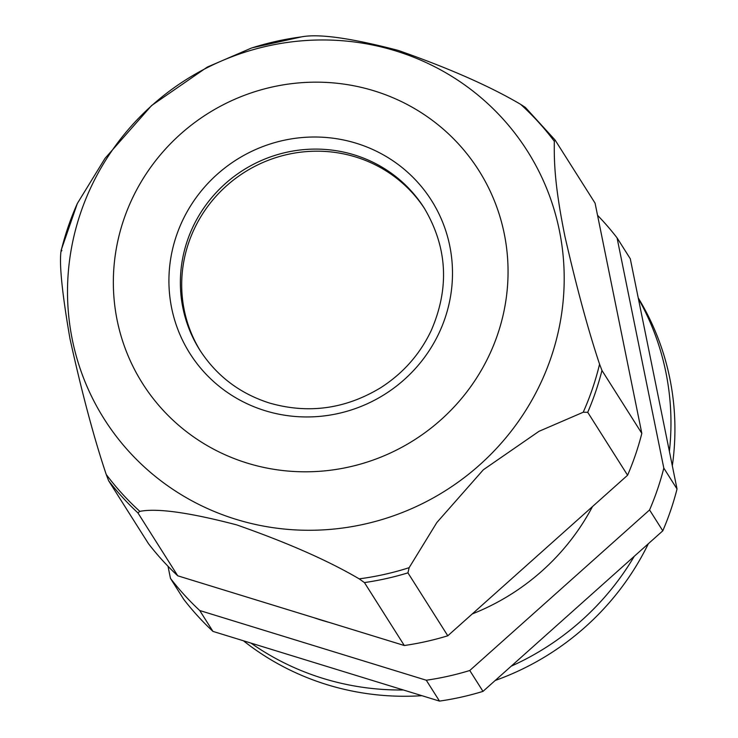 <?xml version="1.0" encoding="UTF-8"?>
<svg xmlns="http://www.w3.org/2000/svg" width="738" height="738" viewBox="0 0 738 738"><rect width="100%" height="100%" fill="white"/><g stroke="black" fill="none" stroke-linecap="round" stroke-linejoin="round"><path stroke-width="1.11" d="M170.478 578.408A280.874 272.525 -32.3 0 0 199.73 610.52L212.95 631.396A280.874 272.525 -32.3 0 1 183.697 599.284L170.478 578.408L168.006 566.258M199.73 610.52L426.278 680.224A280.874 272.525 -32.3 0 0 469.774 670.501L649.569 509.949A280.874 272.525 -32.3 0 0 663.813 468.113L617.06 237.867A280.874 272.525 -32.3 0 0 597.54 215.302M314.185 617.789A226.741 220.007 -32.3 0 0 321.574 620.206A226.741 220.007 -32.3 0 0 329.047 622.365M472.255 613.933A226.741 220.007 -32.3 0 0 592.485 506.582M212.95 631.396L439.497 701.1L426.278 680.224M439.497 701.1A280.874 272.525 -32.3 0 0 482.993 691.377L662.789 530.825L649.569 509.949M482.993 691.377L469.774 670.501M662.789 530.825A280.874 272.525 -32.3 0 0 677.032 488.99L663.813 468.113M677.032 488.99L630.28 258.743L617.06 237.867M148.486 543.694L108.634 480.761L106.235 474.488C94.03 438.178 81.946 392.902 69.962 338.668C62.25 294.038 59.252 264.997 60.968 251.566A279.241 270.947 147.7 0 1 77.324 203.513L105.036 158.347L151.585 105.534L207.166 67.149L251.4 48.071A279.241 270.947 147.7 0 1 301.362 36.9C318.567 33.514 350.854 38.025 398.225 50.415C449.018 68.228 489.838 86.217 520.696 104.381A279.241 270.947 147.7 0 1 554.303 141.272C554.173 159.482 553.97 182.581 564.994 236.704C576.673 287.589 588.195 330.089 599.57 364.194A279.241 270.947 147.7 0 1 583.214 412.247L538.989 431.324L483.335 469.774L436.85 522.522L409.138 567.688A279.241 270.947 147.7 0 1 359.175 578.86L364.434 582.577L404.295 645.51L177.747 575.806A280.874 272.525 147.7 0 1 148.486 543.694M61.881 250.514L60.968 251.566M359.175 578.86C328.318 560.686 287.488 542.698 236.695 524.884C189.334 512.495 157.046 507.993 139.842 511.369L137.895 512.873L177.747 575.806M252.295 47.785L301.362 36.9M599.57 364.194L601.968 370.467L641.829 433.4L595.077 203.153L555.077 140.017L525.336 107.397L520.696 104.381M409.138 567.688L407.939 572.854L447.791 635.787A280.874 272.525 147.7 0 1 404.295 645.51M200.524 351.15A132.775 128.827 147.7 0 1 210.819 202.415A132.775 128.827 147.7 0 1 355.624 156.973A132.775 128.827 147.7 0 1 424.857 209.075M601.968 370.467A280.874 272.525 147.7 0 1 587.725 412.302L627.586 475.235A280.874 272.525 147.7 0 0 641.829 433.4M555.216 140.22L554.303 141.272M587.725 412.302L583.214 412.247M447.791 635.787L627.586 475.235M251.879 47.915L251.4 48.071M61.079 250.45L77.324 203.513M250.911 643.075A265.551 257.663 -32.3 0 0 323.096 678.425A265.551 257.663 -32.3 0 0 403.382 689.984M243.411 640.769A265.551 257.663 -32.3 0 0 327.063 684.68A265.551 257.663 -32.3 0 0 421.924 695.694M511.213 666.174A265.551 257.663 -32.3 0 0 634.246 556.314M669.394 451.37A265.551 257.663 -32.3 0 0 638.379 298.641M495.198 680.482A265.551 257.663 -32.3 0 0 648.351 543.721M672.318 465.798A265.551 257.663 -32.3 0 0 638.232 297.894M137.895 512.873A280.874 272.525 147.7 0 1 108.634 480.761M139.842 511.369A279.241 270.947 147.7 0 1 106.235 474.488M236.114 519.358A250.45 243.005 147.7 0 1 80.663 212.756A250.45 243.005 147.7 0 1 395.596 50.885A250.45 243.005 147.7 0 1 551.046 357.487A250.45 243.005 147.7 0 1 236.114 519.358M247.331 463.132A199.029 193.116 147.7 0 1 123.799 219.481A199.029 193.116 147.7 0 1 374.074 90.839A199.029 193.116 147.7 0 1 497.606 334.489A199.029 193.116 147.7 0 1 247.331 463.132M407.939 572.854A280.874 272.525 147.7 0 1 364.434 582.577M356.233 143.246A142.988 138.744 147.7 0 1 444.986 318.299A142.988 138.744 147.7 0 1 265.173 410.715A142.988 138.744 147.7 0 1 176.428 235.671A142.988 138.744 147.7 0 1 356.233 143.246M354.305 154.888A132.775 128.827 147.7 0 1 424.202 208.033C447.422 247.119 449.728 288.014 431.14 330.716C419.848 354.378 403.059 373.363 380.771 387.671C345.476 409.036 308.383 414.166 269.499 403.04C239.785 393.557 216.566 375.91 199.85 350.107A132.775 128.827 147.7 0 1 209.103 200.819A132.775 128.827 147.7 0 1 354.305 154.888"/></g></svg>
